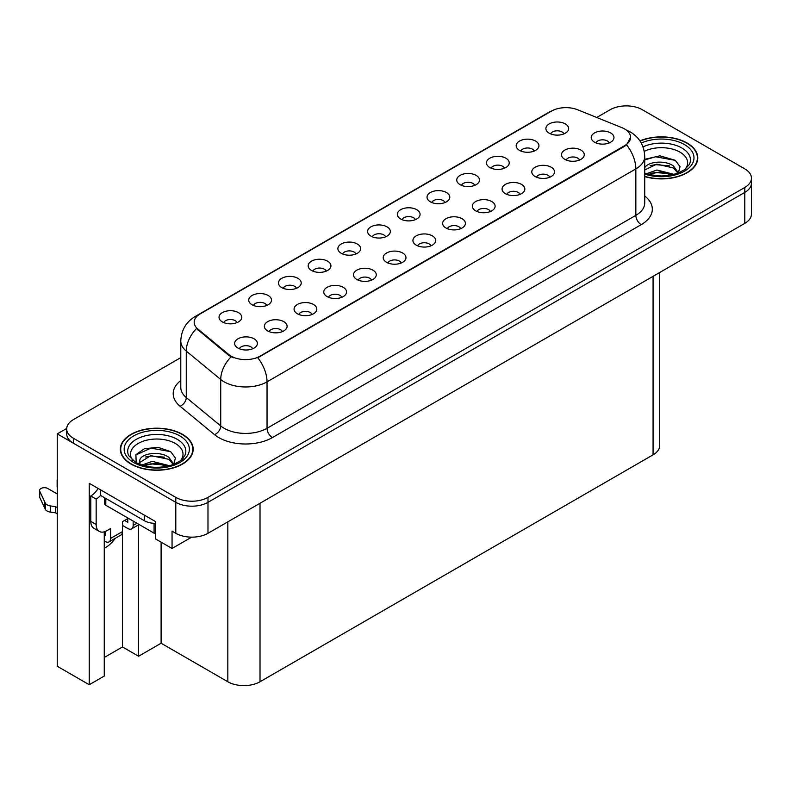 <?xml version="1.0" encoding="UTF-8"?>
<svg xmlns="http://www.w3.org/2000/svg" width="791" height="791" viewBox="0 0 791 791"><rect width="100%" height="100%" fill="white"/><g stroke="black" fill="none" stroke-linecap="round" stroke-linejoin="round"><path stroke-width="1.19" d="M415.354 219.661A6.822 3.945 0 0 0 413.525 217.743A6.822 3.945 0 0 0 406.801 216.744A6.822 3.945 0 0 0 402.036 219.661M416.738 209.694A11.381 6.565 0 0 0 402.164 208.962A11.381 6.565 0 0 0 398.397 217.12A11.381 6.565 0 0 0 400.651 218.978A11.381 6.565 0 0 0 419.003 217.12A11.381 6.565 0 0 0 416.738 209.694M385.642 236.816A6.822 3.945 0 0 0 383.813 234.897A6.822 3.945 0 0 0 377.08 233.899A6.822 3.945 0 0 0 372.324 236.816M387.026 226.849A11.381 6.565 0 0 0 372.442 226.117A11.381 6.565 0 0 0 368.675 234.274A11.381 6.565 0 0 0 370.939 236.133A11.381 6.565 0 0 0 389.281 234.274A11.381 6.565 0 0 0 387.026 226.849M355.93 253.97A6.822 3.945 0 0 0 354.091 252.052A6.822 3.945 0 0 0 347.368 251.054A6.822 3.945 0 0 0 342.602 253.97M357.314 244.004A11.381 6.565 0 0 0 342.73 243.272A11.381 6.565 0 0 0 338.963 251.439A11.381 6.565 0 0 0 341.218 253.288A11.381 6.565 0 0 0 359.569 251.439A11.381 6.565 0 0 0 357.314 244.004M549.824 177.204A6.822 3.945 0 0 0 547.995 175.286A6.822 3.945 0 0 0 541.262 174.287A6.822 3.945 0 0 0 536.506 177.204M551.208 167.237A11.381 6.565 0 0 0 536.624 166.506A11.381 6.565 0 0 0 532.857 174.663A11.381 6.565 0 0 0 535.121 176.522A11.381 6.565 0 0 0 553.463 174.663A11.381 6.565 0 0 0 551.208 167.237M460.678 228.678A6.822 3.945 0 0 0 458.849 226.75A6.822 3.945 0 0 0 452.116 225.751A6.822 3.945 0 0 0 447.36 228.678M462.063 218.702A11.381 6.565 0 0 0 447.488 217.97A11.381 6.565 0 0 0 443.711 226.137A11.381 6.565 0 0 0 445.976 227.996A11.381 6.565 0 0 0 464.327 226.137A11.381 6.565 0 0 0 462.063 218.702M563.934 133.887A6.822 3.945 0 0 0 562.094 131.968A6.822 3.945 0 0 0 555.371 130.97A6.822 3.945 0 0 0 550.615 133.887M565.318 123.91A11.381 6.565 0 0 0 550.734 123.178A11.381 6.565 0 0 0 546.967 131.346A11.381 6.565 0 0 0 549.221 133.204A11.381 6.565 0 0 0 567.572 131.346A11.381 6.565 0 0 0 565.318 123.91M490.39 211.513A6.822 3.945 0 0 0 488.561 209.595A6.822 3.945 0 0 0 481.838 208.597A6.822 3.945 0 0 0 477.072 211.513M491.775 201.547A11.381 6.565 0 0 0 477.2 200.815A11.381 6.565 0 0 0 473.433 208.982A11.381 6.565 0 0 0 475.688 210.841A11.381 6.565 0 0 0 494.039 208.982A11.381 6.565 0 0 0 491.775 201.547M579.536 160.049A6.822 3.945 0 0 0 577.707 158.131A6.822 3.945 0 0 0 570.983 157.132A6.822 3.945 0 0 0 566.218 160.049M580.92 150.082A11.381 6.565 0 0 0 566.346 149.351A11.381 6.565 0 0 0 562.579 157.508A11.381 6.565 0 0 0 564.833 159.367A11.381 6.565 0 0 0 583.185 157.508A11.381 6.565 0 0 0 580.92 150.082M266.785 305.445A6.822 3.945 0 0 0 264.945 303.517A6.822 3.945 0 0 0 258.222 302.518A6.822 3.945 0 0 0 253.466 305.445M268.169 295.468A11.381 6.565 0 0 0 253.585 294.736A11.381 6.565 0 0 0 249.818 302.904A11.381 6.565 0 0 0 252.072 304.762A11.381 6.565 0 0 0 270.423 302.904A11.381 6.565 0 0 0 268.169 295.468M341.821 297.297A6.822 3.945 0 0 0 339.992 295.379A6.822 3.945 0 0 0 333.258 294.381A6.822 3.945 0 0 0 328.502 297.297M343.205 287.321A11.381 6.565 0 0 0 328.621 286.589A11.381 6.565 0 0 0 324.854 294.756A11.381 6.565 0 0 0 327.118 296.615A11.381 6.565 0 0 0 345.459 294.756A11.381 6.565 0 0 0 343.205 287.321M504.5 168.196A6.822 3.945 0 0 0 502.671 166.278A6.822 3.945 0 0 0 495.937 165.279A6.822 3.945 0 0 0 491.181 168.196M505.884 158.22A11.381 6.565 0 0 0 491.31 157.488A11.381 6.565 0 0 0 487.533 165.655A11.381 6.565 0 0 0 489.797 167.514A11.381 6.565 0 0 0 508.148 165.655A11.381 6.565 0 0 0 505.884 158.22M282.387 331.607A6.822 3.945 0 0 0 280.558 329.689A6.822 3.945 0 0 0 273.834 328.69A6.822 3.945 0 0 0 269.069 331.607M283.771 321.64A11.381 6.565 0 0 0 269.197 320.909A11.381 6.565 0 0 0 265.43 329.066A11.381 6.565 0 0 0 267.684 330.925A11.381 6.565 0 0 0 286.035 329.066A11.381 6.565 0 0 0 283.771 321.64M520.112 194.359A6.822 3.945 0 0 0 518.273 192.44A6.822 3.945 0 0 0 511.55 191.442A6.822 3.945 0 0 0 506.794 194.359M521.496 184.392A11.381 6.565 0 0 0 506.912 183.66A11.381 6.565 0 0 0 503.145 191.827A11.381 6.565 0 0 0 505.4 193.676A11.381 6.565 0 0 0 523.751 191.827A11.381 6.565 0 0 0 521.496 184.392M371.533 280.143A6.822 3.945 0 0 0 369.704 278.224A6.822 3.945 0 0 0 362.98 277.226A6.822 3.945 0 0 0 358.214 280.143M372.917 270.166A11.381 6.565 0 0 0 358.343 269.434A11.381 6.565 0 0 0 354.576 277.601A11.381 6.565 0 0 0 356.83 279.46A11.381 6.565 0 0 0 375.181 277.601A11.381 6.565 0 0 0 372.917 270.166M534.212 151.041A6.822 3.945 0 0 0 532.383 149.123A6.822 3.945 0 0 0 525.659 148.125A6.822 3.945 0 0 0 520.893 151.041M535.596 141.065A11.381 6.565 0 0 0 521.022 140.333A11.381 6.565 0 0 0 517.255 148.5A11.381 6.565 0 0 0 519.509 150.359A11.381 6.565 0 0 0 537.86 148.5A11.381 6.565 0 0 0 535.596 141.065M430.966 245.833A6.822 3.945 0 0 0 429.127 243.905A6.822 3.945 0 0 0 422.404 242.906A6.822 3.945 0 0 0 417.648 245.833M432.351 235.856A11.381 6.565 0 0 0 417.767 235.125A11.381 6.565 0 0 0 414 243.292A11.381 6.565 0 0 0 416.254 245.151A11.381 6.565 0 0 0 434.605 243.292A11.381 6.565 0 0 0 432.351 235.856M445.066 202.506A6.822 3.945 0 0 0 443.237 200.588A6.822 3.945 0 0 0 436.513 199.589A6.822 3.945 0 0 0 431.748 202.506M446.46 192.539A11.381 6.565 0 0 0 431.876 191.808A11.381 6.565 0 0 0 428.109 199.965A11.381 6.565 0 0 0 430.363 201.824A11.381 6.565 0 0 0 448.715 199.965A11.381 6.565 0 0 0 446.46 192.539M401.245 262.988A6.822 3.945 0 0 0 399.415 261.07A6.822 3.945 0 0 0 392.692 260.071A6.822 3.945 0 0 0 387.926 262.988M402.639 253.011A11.381 6.565 0 0 0 388.055 252.28A11.381 6.565 0 0 0 384.288 260.447A11.381 6.565 0 0 0 386.542 262.305A11.381 6.565 0 0 0 404.893 260.447A11.381 6.565 0 0 0 402.639 253.011M312.109 314.452A6.822 3.945 0 0 0 310.27 312.534A6.822 3.945 0 0 0 303.546 311.535A6.822 3.945 0 0 0 298.78 314.452M313.493 304.486A11.381 6.565 0 0 0 298.909 303.744A11.381 6.565 0 0 0 295.142 311.911A11.381 6.565 0 0 0 297.396 313.77A11.381 6.565 0 0 0 315.747 311.911A11.381 6.565 0 0 0 313.493 304.486M474.788 185.351A6.822 3.945 0 0 0 472.949 183.433A6.822 3.945 0 0 0 466.225 182.434A6.822 3.945 0 0 0 461.469 185.351M476.172 175.384A11.381 6.565 0 0 0 461.588 174.643A11.381 6.565 0 0 0 457.821 182.81A11.381 6.565 0 0 0 460.075 184.669A11.381 6.565 0 0 0 478.426 182.81A11.381 6.565 0 0 0 476.172 175.384M252.675 348.762A6.822 3.945 0 0 0 250.846 346.844A6.822 3.945 0 0 0 244.112 345.845A6.822 3.945 0 0 0 239.357 348.762M254.059 338.795A11.381 6.565 0 0 0 239.475 338.064A11.381 6.565 0 0 0 235.708 346.221A11.381 6.565 0 0 0 237.972 348.08A11.381 6.565 0 0 0 256.314 346.221A11.381 6.565 0 0 0 254.059 338.795M326.208 271.125A6.822 3.945 0 0 0 324.379 269.207A6.822 3.945 0 0 0 317.656 268.208A6.822 3.945 0 0 0 312.89 271.125M327.593 261.159A11.381 6.565 0 0 0 313.018 260.427A11.381 6.565 0 0 0 309.251 268.594A11.381 6.565 0 0 0 311.506 270.453A11.381 6.565 0 0 0 329.857 268.594A11.381 6.565 0 0 0 327.593 261.159M296.496 288.29A6.822 3.945 0 0 0 294.667 286.362A6.822 3.945 0 0 0 287.934 285.363A6.822 3.945 0 0 0 283.178 288.29M297.881 278.313A11.381 6.565 0 0 0 283.297 277.582A11.381 6.565 0 0 0 279.53 285.749A11.381 6.565 0 0 0 281.794 287.608A11.381 6.565 0 0 0 300.135 285.749A11.381 6.565 0 0 0 297.881 278.313M609.248 142.894A6.822 3.945 0 0 0 607.419 140.976A6.822 3.945 0 0 0 600.695 139.977A6.822 3.945 0 0 0 595.93 142.894M610.642 132.928A11.381 6.565 0 0 0 596.058 132.196A11.381 6.565 0 0 0 592.291 140.353A11.381 6.565 0 0 0 594.545 142.212A11.381 6.565 0 0 0 612.896 140.353A11.381 6.565 0 0 0 610.642 132.928M237.063 322.599A6.822 3.945 0 0 0 235.234 320.681A6.822 3.945 0 0 0 228.51 319.683A6.822 3.945 0 0 0 223.744 322.599M238.457 312.623A11.381 6.565 0 0 0 223.873 311.891A11.381 6.565 0 0 0 220.106 320.058A11.381 6.565 0 0 0 222.36 321.917A11.381 6.565 0 0 0 240.711 320.058A11.381 6.565 0 0 0 238.457 312.623M624.583 128.963A20.477 11.825 0 0 0 621.855 127.638L577.687 109.781A20.477 11.825 0 0 0 551.456 111.106L200.182 313.908A20.477 11.825 0 0 0 194.181 322.273A20.477 11.825 0 0 0 197.879 329.056L228.807 354.556A20.477 11.825 0 0 0 260.071 356.138L624.583 145.682A20.477 11.825 0 0 0 630.585 137.318A20.477 11.825 0 0 0 624.583 128.963M66.711 428.445L57.268 433.893L175.8 502.334A22.761 13.14 0 0 0 207.984 502.334L744.786 192.411A22.761 13.14 0 0 0 751.45 183.126A22.761 13.14 0 0 1 744.786 192.411L207.984 502.334A22.761 13.14 0 0 1 175.8 502.334L73.355 443.187A22.761 13.14 0 0 1 66.691 433.893L66.691 428.94A22.761 13.14 0 0 0 73.355 438.224L175.8 497.371A22.761 13.14 0 0 0 207.984 497.371L744.786 187.457A22.761 13.14 0 0 0 751.45 178.163A22.761 13.14 0 0 0 744.786 168.879L642.341 109.731A22.761 13.14 0 0 0 610.158 109.731L596.73 117.483M627.105 105.895L626.245 105.391L625.384 105.895M104.254 531.809L104.254 676.058L89.235 684.729L89.235 483.321L155.639 521.655L155.639 538.997L172.052 548.47L172.052 531.127L175.8 533.302A22.761 13.14 0 0 0 207.984 533.302L744.786 223.378A22.761 13.14 0 0 0 751.45 214.094L751.45 178.163M191.669 537.148L172.052 548.47M89.235 684.729L57.268 666.269L57.268 433.893M659.734 272.49L659.734 445.541A22.761 13.14 180 0 1 653.069 454.835L260.012 681.753A22.761 13.14 180 0 1 227.828 681.753L161.107 643.231L161.107 542.151M161.107 643.231L138.583 656.243L138.583 524.838M104.254 657.479L122.486 646.949L138.583 656.243M104.254 548.311A24.274 14.011 120 0 0 115.298 538.285M122.486 646.949L122.486 525.432M644.734 176.581A36.406 21.021 0 0 0 697.791 157.884A36.406 21.021 0 0 0 687.122 143.023A36.406 21.021 0 0 0 639.949 140.887M182.513 434.358A36.406 21.021 0 0 0 142.825 429.8A36.406 21.021 0 0 0 120.351 449.219A36.406 21.021 0 0 0 131.019 464.09A36.406 21.021 0 0 0 170.698 468.648A36.406 21.021 0 0 0 193.172 449.219A36.406 21.021 0 0 0 182.513 434.358M120.736 451.147A36.406 21.021 0 0 0 120.608 451.701M630.585 137.318L626.571 144.852L624.583 146.295L257.767 357.779A26.548 15.326 60 0 1 267.042 381.835A30.345 17.521 180 0 1 224.13 381.835A30.345 17.521 180 0 1 220.729 379.502L186.271 351.085A30.345 17.521 180 0 1 180.783 341.04L180.783 387.491A30.345 17.521 0 0 0 186.271 397.537L220.729 425.954A30.345 17.521 0 0 0 224.13 428.287A30.345 17.521 0 0 0 267.042 428.287L635.845 215.36A30.345 17.521 0 0 0 644.734 202.971L644.734 156.519A30.345 17.521 180 0 1 635.845 168.908A26.548 15.326 -120 0 0 626.571 144.852M233.404 357.779L228.807 355.456L196.504 328.562A26.548 17.758 129.5 0 0 186.271 351.085L186.271 397.537A7.584 5.072 -50.5 0 1 180.061 406.238A37.928 21.901 180 0 1 180.783 380.54M180.783 357.631L73.355 419.645A22.761 13.14 0 0 0 66.691 428.94M192.915 451.701A36.406 21.021 0 0 0 192.796 451.147M697.533 160.365A36.406 21.021 0 0 0 697.415 159.812M136.922 523.237L133.165 525.402A7.584 4.38 60 0 1 131.593 528.872A7.584 4.38 60 0 1 127.796 528.497L122.437 525.402M133.165 525.402L133.165 521.061M124.582 520.448L127.796 522.307L127.796 518.589M128.34 518.283L122.437 521.684L122.437 531.592L110.631 538.404L110.631 528.497L106.884 530.672A15.167 8.76 -60 0 1 99.29 531.423A15.167 8.76 -60 0 1 96.156 524.473L96.156 499.081L90.787 495.987A15.167 8.76 120 0 0 98.104 488.433M100.447 489.787L100.447 495.364L144.427 520.755A15.167 8.76 0 0 0 155.639 523.316M99.29 531.423L93.931 528.319A15.167 8.76 -60 0 1 90.787 521.378L90.787 495.987M100.566 495.433A15.167 8.76 -60 0 1 96.156 499.081M104.254 534.726L105.272 535.309L105.272 531.453M57.268 513.794L55.686 512.875L55.686 506.685L57.268 507.595M110.631 538.404A7.584 4.38 60 0 1 109.069 541.884A7.584 4.38 60 0 1 105.272 541.509L104.254 540.915M57.268 493.97L47.816 488.512A4.845 2.798 180 0 0 42.536 487.909A4.845 2.798 180 0 0 39.55 490.489A4.845 2.798 180 0 0 39.718 491.221L45.463 503.432A7.584 4.38 0 0 0 50.634 505.963L55.686 506.685M55.686 512.875L50.634 512.163L50.634 505.963M45.463 503.432L45.463 509.622L39.718 497.41A4.845 2.798 0 0 1 39.55 496.689L39.55 490.489M45.463 509.622A7.584 4.38 0 0 0 50.634 512.163M109.069 541.884L120.865 535.072A7.584 4.38 -120 0 0 122.437 531.592M44.444 501.415L44.444 507.604M57.268 481.007A4.845 2.798 180 0 1 57.13 480.345A4.845 2.798 180 0 1 57.268 479.682M57.13 480.345L57.13 486.534A4.845 2.798 0 0 0 57.268 487.207M644.25 151.358A26.251 15.158 180 0 1 679.944 152.119A26.251 15.158 180 0 1 685.125 169.304M678.184 173.585L680.042 166.674L675.227 160.286L659.862 155.827L644.734 159.327M640.087 141.105A36.03 20.803 180 0 1 686.855 143.171A36.03 20.803 180 0 1 697.415 157.884A36.03 20.803 180 0 1 644.734 176.334M646.415 173.743L656.945 170.016L674.189 174.386M648.393 174.336L660.208 171.904L671.955 174.92M644.734 172.656A17.145 9.897 0 0 0 645.031 173.259M644.418 168.819C645.654 161.987 664.41 159.278 673.507 166.031L678.451 172.972M644.734 169.966L656.817 164.132L673.507 167.999L677.976 173.16M644.734 159.911L655.591 156.786L675.316 160.346M650.123 165.645L655.591 164.657L669.265 165.833M650.143 173.506L655.591 172.517L669.275 173.694M133.017 460.639A26.251 15.158 180 0 1 141.658 441.783A26.251 15.158 180 0 1 175.325 443.464A26.251 15.158 180 0 1 180.506 460.639M173.565 464.93L175.424 458.009L170.619 451.621L158.081 447.35L144.387 448.734L135.894 454.687L136.171 462.31M182.237 434.516A36.03 20.803 180 0 1 192.796 449.219A36.03 20.803 180 0 1 170.549 468.44A36.03 20.803 180 0 1 131.286 463.931A36.03 20.803 180 0 1 120.736 449.219A36.03 20.803 180 0 1 142.973 430.007A36.03 20.803 180 0 1 182.237 434.516M141.797 465.078L152.327 461.361L169.581 465.721M143.774 465.672L155.59 463.239L167.336 466.265M138.989 464.03L139.799 460.154A17.145 9.897 0 0 0 139.611 461.608A17.145 9.897 0 0 0 140.412 464.594M139.799 460.154C141.035 453.332 159.792 450.613 168.888 457.366L173.832 464.317M139.691 462.557L150.844 455.626L168.888 459.334L173.358 464.505M104.699 497.816L104.699 503.729A3.797 2.185 0 0 0 105.806 505.271L154.077 533.144A3.797 2.185 0 0 0 155.639 533.688M135.706 455.033L150.972 448.121L170.698 451.681M145.504 456.99L150.972 455.992L164.647 457.168M145.524 464.851L150.972 463.852L164.666 465.039M744.786 223.378L744.786 187.457M207.984 533.302L207.984 497.371M175.8 533.302L175.8 497.371M260.012 681.753L260.012 503.264M653.069 454.835L653.069 276.336M227.828 681.753L227.828 521.842M197.879 329.056L197.879 329.956M228.807 354.556L228.807 355.456M260.071 356.138L260.071 356.741M624.583 145.682L624.583 146.295M272.401 437.581A7.584 4.38 60 0 1 267.042 428.287L267.042 381.835L635.845 168.908L635.845 215.36A7.584 4.38 60 0 0 641.214 224.654L272.401 437.581A37.928 21.901 180 0 1 218.771 437.581A37.928 21.901 180 0 1 214.519 434.655L180.061 406.238M644.734 156.519C644.22 145.613 639.425 137.426 630.348 131.978L626.521 130.11A26.548 12.438 112 0 0 626.165 129.981M197.918 315.461A26.548 15.326 -120 0 0 195.169 316.499C186.093 321.947 181.297 330.124 180.783 341.04M195.169 316.499L549.221 112.085A26.548 15.326 60 0 1 551.238 111.234M231.071 356.86A26.548 17.758 129.5 0 0 220.729 379.502L220.729 425.954A7.584 5.072 -50.5 0 1 214.519 434.655M644.734 196.03A37.928 21.901 180 0 1 641.214 224.654M73.355 438.224L73.355 443.187M144.427 515.178L144.427 520.755M96.156 524.473L90.787 521.378M39.718 491.221L39.718 497.41M643.014 146.889A29.059 16.779 180 0 1 681.931 148.036A29.059 16.779 180 0 1 689.416 164.33L684.887 169.482L677.966 173.16L670.333 175.246L661.405 176.017L649.994 174.742L644.734 173.14M641.264 143.062A32.619 18.836 180 0 1 684.442 144.565A32.619 18.836 180 0 1 687.142 169.432A32.619 18.836 180 0 1 644.734 174.079M128.725 455.665A29.059 16.779 180 0 1 142.162 436.731A29.059 16.779 180 0 1 177.313 439.371A29.059 16.779 180 0 1 184.797 455.665C181.93 458.483 186.32 458.127 173.348 464.505C159.673 468.855 147.096 468.134 135.597 462.349L128.725 455.665M179.824 435.91A32.619 18.836 180 0 1 179.824 462.537A32.619 18.836 180 0 1 133.699 462.537A32.619 18.836 180 0 1 133.699 435.91A32.619 18.836 180 0 1 179.824 435.91M154.077 533.144L154.077 523.296M105.806 505.271L105.806 498.459M549.221 112.085L554.096 109.82M131.593 528.872L139.137 524.512M697.415 157.884L697.415 160.909M192.796 449.219L192.796 452.244M120.736 449.219L120.736 452.244"/></g></svg>
